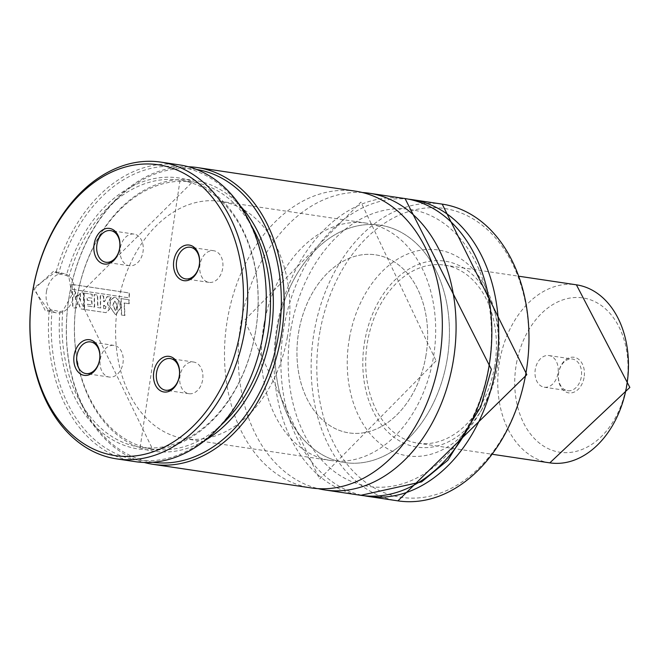 <?xml version="1.0" encoding="UTF-8"?>
<svg xmlns="http://www.w3.org/2000/svg" width="663" height="663" viewBox="0 0 663 663"><rect width="100%" height="100%" fill="white"/><g stroke="black" fill="none" stroke-linecap="round" stroke-linejoin="round"><path stroke-width="0.5" stroke-dasharray="3.31 2.49" d="M355.559 191.184A150.02 107.829 -81.5 0 0 227.774 317.494A150.02 107.829 -81.5 0 0 311.262 487.935M200.06 264.206A16.003 11.503 -81.5 0 0 208.969 282.388A16.003 11.503 -81.5 0 0 222.594 268.913A16.003 11.503 -81.5 0 0 213.693 250.73A16.003 11.503 -81.5 0 0 200.06 264.206M202.571 380.231A16.003 11.503 98.5 0 1 188.938 393.698A16.003 11.503 98.5 0 1 180.038 375.523A16.003 11.503 98.5 0 1 193.662 362.048A16.003 11.503 98.5 0 1 202.571 380.231M120.393 247.564A16.003 11.503 98.5 0 1 134.017 234.089A16.003 11.503 98.5 0 1 142.926 252.271A16.003 11.503 98.5 0 1 129.293 265.747A16.003 11.503 98.5 0 1 120.393 247.564M122.895 363.589A16.003 11.503 -81.5 0 0 113.986 345.406A16.003 11.503 -81.5 0 0 100.362 358.882A16.003 11.503 -81.5 0 0 109.262 377.056A16.003 11.503 -81.5 0 0 122.895 363.589M49.103 311.353L50.794 310.06L52.062 309.919L59.869 311.552L62.753 311.038L71.911 294.861L68.886 276.952L66.358 275.476L58.551 273.844L57.416 273.28L56.272 271.482L33.15 288.446L49.103 311.353A150.02 107.829 -81.5 0 0 135.211 461.655M50.794 310.06L45.233 310.541L34.542 288.695L53.43 271.391L57.416 273.28M46.518 291.198A20.006 13.898 -78.2 0 1 64.361 273.67A20.006 13.898 -78.2 0 1 74.024 295.3A20.006 13.898 -78.2 0 1 56.181 312.828A20.006 13.898 -78.2 0 1 46.518 291.198M287.253 337.707A120.011 86.265 -81.5 0 0 220.456 201.353A120.011 86.265 -81.5 0 0 118.238 302.403A120.011 86.265 -81.5 0 0 185.027 438.757A120.011 86.265 -81.5 0 0 287.253 337.707M446.804 361.517A120.011 86.265 -81.5 0 0 380.007 225.171A120.011 86.265 -81.5 0 0 277.789 326.221A120.011 86.265 -81.5 0 0 344.578 462.567A120.011 86.265 -81.5 0 0 446.804 361.517A120.011 86.265 98.5 0 1 344.578 462.567A120.011 86.265 98.5 0 1 277.789 326.221A120.011 86.265 98.5 0 1 380.007 225.171A120.011 86.265 98.5 0 1 446.804 361.517M425.671 357.108A90.011 64.692 -81.5 0 0 375.581 254.841A90.011 64.692 -81.5 0 0 298.914 330.63A90.011 64.692 -81.5 0 0 349.003 432.898A90.011 64.692 -81.5 0 0 425.671 357.108A90.011 64.692 98.5 0 1 349.003 432.898A90.011 64.692 98.5 0 1 298.914 330.63A90.011 64.692 98.5 0 1 375.581 254.841A90.011 64.692 98.5 0 1 425.671 357.108M494.449 367.368A90.011 64.692 -81.5 0 0 444.351 265.109A90.011 64.692 -81.5 0 0 367.683 340.898A90.011 64.692 -81.5 0 0 417.781 443.157A90.011 64.692 -81.5 0 0 494.449 367.368M364.865 340.31A94.013 67.568 -81.5 0 0 399.192 440.696A94.013 67.568 -81.5 0 0 482.134 409.046A94.013 67.568 -81.5 0 0 497.267 367.957A94.013 67.568 -81.5 0 0 495.941 316.524A94.013 67.568 -81.5 0 0 428.688 261.437A94.013 67.568 -81.5 0 0 364.865 340.31M349.525 337.591A104.083 74.811 -81.5 0 0 387.524 448.735A104.083 74.811 -81.5 0 0 479.349 413.695A104.083 74.811 -81.5 0 0 496.098 368.214A104.083 74.811 -81.5 0 0 494.639 311.27A104.083 74.811 -81.5 0 0 420.185 250.282A104.083 74.811 -81.5 0 0 349.525 337.591M408.549 199.173A150.02 107.829 -81.5 0 0 284.17 325.914A150.02 107.829 -81.5 0 0 364.285 495.767M291.214 327.381A140.017 100.635 -81.5 0 0 365.015 485.722A140.017 100.635 -81.5 0 0 488.391 368.57A140.017 100.635 -81.5 0 0 414.59 210.229A140.017 100.635 -81.5 0 0 291.214 327.381M362.388 192.519A150.02 107.829 -81.5 0 0 241.531 319.549A150.02 107.829 -81.5 0 0 318.19 488.648M188.358 166.761A150.02 107.829 -81.5 0 0 69.598 293.883A150.02 107.829 -81.5 0 0 144.227 462.467M196.579 169.479A148.015 106.387 -81.5 0 0 69.632 293.974A148.015 106.387 -81.5 0 0 152.88 462.268M179.499 164.905A150.02 107.829 -81.5 0 0 56.272 271.482M52.062 309.919A148.015 106.387 -81.5 0 0 192.403 448.13A148.015 106.387 -81.5 0 0 236.658 202.157A148.015 106.387 -81.5 0 0 58.551 273.844M72.491 291.364L73.013 307.748L76.262 308.229L78.135 301.632L80.762 308.9L84.11 309.406L83.613 293.054L80.389 292.574L80.48 300.016L79.104 295.822L76.999 295.507L75.698 299.676L75.582 291.828L72.209 291.297L72.723 307.723L75.972 308.204L77.853 301.59L80.48 308.875L83.828 309.381L83.331 292.988L80.115 292.507L80.198 299.966L78.822 295.764L76.717 295.458L75.416 299.626L75.309 291.761L72.209 291.297M106.097 306.754L103.842 305.403L104.257 308.668L105.293 308.726L105.807 306.712L103.561 305.361L103.652 308.577L105.574 308.759L105.807 306.712M104.563 305.436L103.561 305.361L104.563 305.436M84.151 293.087L84.649 309.48L106.221 312.679L109.528 309.331L107.63 303.372L111.276 297.165L107.406 296.593L104.456 301.756L103.76 301.632L103.71 296.021L100.478 295.541L100.735 307.988L97.933 307.566L97.652 295.101L94.403 294.612L94.685 307.085L87.665 306.033L87.574 304.234L92.082 304.905L91.925 301.01L87.45 300.339L87.383 297.496L92.223 298.226L92.24 294.289L83.87 293.021L84.358 309.455L105.931 312.663L109.246 309.298L107.348 303.322L110.994 297.099L107.124 296.527L104.174 301.706L103.478 301.582L103.428 295.955L100.196 295.474L100.453 307.955L97.643 307.533L97.37 295.035L94.121 294.546L94.395 307.052L87.375 305.999L87.284 304.193L91.801 304.864L91.643 300.961L87.168 300.289L87.102 297.447L91.942 298.168L91.958 294.223L83.87 293.021M117.351 305.958L115.271 301.151L114.649 301.135L113.124 305.229L115.677 310.657L117.351 305.958L114.981 301.093L114.367 301.077L112.843 305.187L115.387 310.624L117.061 305.908M115.553 314.411L116.166 314.486L120.716 307.665L119.821 301.392L115.702 297.513L114.376 297.356L110.738 300.041L109.909 306.637L115.271 314.386L115.876 314.461L120.434 307.624L119.539 301.334L115.42 297.447L114.094 297.289L110.456 299.983L109.627 306.596L115.271 314.386M121.155 298.623L121.669 315.041L124.926 315.53L124.395 303.032L129.219 303.753L129.227 299.833L120.873 298.557L121.387 315.016L124.636 315.505L124.114 302.974L128.929 303.695L128.945 299.767L120.873 298.557M72.416 284.46L72.093 289.325L128.904 297.803L129.227 292.938L72.416 284.46L72.093 289.325M72.366 289.399L129.186 297.878L129.5 293.021L72.698 284.543M557.873 373.733A16.003 11.503 98.5 0 1 544.24 387.209A16.003 11.503 98.5 0 1 535.339 369.026A16.003 11.503 98.5 0 1 548.964 355.55A16.003 11.503 98.5 0 1 557.873 373.733M581.252 377.222A16.003 11.503 98.5 0 1 567.627 390.698A16.003 11.503 98.5 0 1 558.718 372.515A16.003 11.503 98.5 0 1 572.351 359.039A16.003 11.503 98.5 0 1 581.252 377.222M584.037 377.719A18 12.937 98.5 0 1 568.174 392.786A18 12.937 98.5 0 1 558.685 372.424A18 12.937 98.5 0 1 574.548 357.365A18 12.937 98.5 0 1 584.037 377.719M264.031 324.166A120.011 86.265 98.5 0 1 366.258 223.116A120.011 86.265 98.5 0 1 433.047 359.47A120.011 86.265 98.5 0 1 330.82 460.512A120.011 86.265 98.5 0 1 264.031 324.166M319.997 331.425A146.017 104.953 -81.5 0 0 396.963 496.554A146.017 104.953 -81.5 0 0 525.626 374.38A146.017 104.953 -81.5 0 0 448.66 209.251A146.017 104.953 -81.5 0 0 319.997 331.425M442.204 204.121A150.02 107.829 -81.5 0 0 314.428 330.423A150.02 107.829 -81.5 0 0 397.916 500.863M405.068 198.577A150.02 107.829 -81.5 0 0 277.291 324.887A150.02 107.829 -81.5 0 0 360.78 495.319M240.23 205.82A137.017 98.48 -81.5 0 0 77.38 295.59A137.017 98.48 -81.5 0 0 106.188 424.229A137.017 98.48 -81.5 0 0 205.24 440.257M251.211 225.362A135.02 97.047 -81.5 0 0 192.411 182.002A135.02 97.047 -81.5 0 0 77.414 295.681A135.02 97.047 -81.5 0 0 152.548 449.075A135.02 97.047 -81.5 0 0 221.45 424.776M62.753 311.038A135.02 97.047 -81.5 0 0 140.175 447.227A135.02 97.047 -81.5 0 0 255.172 333.547A135.02 97.047 -81.5 0 0 180.038 180.154A135.02 97.047 -81.5 0 0 68.886 276.952M59.869 311.552A137.017 98.48 -81.5 0 0 190.215 437.936A137.017 98.48 -81.5 0 0 231.097 210.726A137.017 98.48 -81.5 0 0 66.358 275.476M549.818 462.865A90.011 64.692 98.5 0 1 499.728 360.606A90.011 64.692 98.5 0 1 576.396 284.817M516.436 363.597A78.01 56.073 98.5 0 1 585.172 298.325A78.01 56.073 98.5 0 1 626.295 386.546A78.01 56.073 98.5 0 1 557.55 451.818A78.01 56.073 98.5 0 1 516.436 363.597M436.08 360.879L319.616 479.067L244.498 320.287L360.954 202.099L436.08 360.879M208.969 282.388L185.582 278.899M188.938 393.698L165.559 390.209M134.017 234.089L110.638 230.6M113.986 345.406L90.607 341.917M64.361 273.67L53.43 271.382M366.258 223.116L220.456 201.353M444.351 265.109L519.601 276.338M482.134 409.046L479.349 413.695M77.969 295.739L192.411 182.002L180.038 180.154L140.175 447.227L152.548 449.075L77.969 295.739M495.941 316.524L494.639 311.27M417.781 443.157L493.032 454.387M330.82 460.512L185.027 438.757M56.181 312.828L45.233 310.541M109.262 377.056L85.883 373.567M129.293 265.747L105.914 262.25M193.662 362.048L170.283 358.559M213.693 250.73L190.306 247.241M544.24 387.209L567.627 390.698M548.964 355.55L572.351 359.039"/><path stroke-width="0.99" d="M144.227 462.467A150.02 107.829 -81.5 0 0 153.087 464.324L311.262 487.935A150.02 107.829 -81.5 0 0 439.047 361.625A150.02 107.829 -81.5 0 0 355.559 191.184L197.375 167.573A150.02 107.829 -81.5 0 0 188.358 166.761M173.897 260.219A18 12.937 -81.5 0 0 183.386 280.573A18 12.937 -81.5 0 0 199.248 265.515A18 12.937 -81.5 0 0 189.759 245.153A18 12.937 -81.5 0 0 173.897 260.219M176.681 260.716A16.003 11.503 -81.5 0 0 185.582 278.899A16.003 11.503 -81.5 0 0 199.215 265.424A16.003 11.503 -81.5 0 0 190.306 247.241A16.003 11.503 -81.5 0 0 176.681 260.716M179.217 376.824A18 12.937 98.5 0 1 163.355 391.891A18 12.937 98.5 0 1 153.866 371.529A18 12.937 98.5 0 1 169.728 356.47A18 12.937 98.5 0 1 179.217 376.824M179.184 376.741A16.003 11.503 98.5 0 1 165.559 390.209A16.003 11.503 98.5 0 1 156.65 372.034A16.003 11.503 98.5 0 1 170.283 358.559A16.003 11.503 98.5 0 1 179.184 376.741M94.221 243.578A18 12.937 98.5 0 1 110.083 228.511A18 12.937 98.5 0 1 119.572 248.874A18 12.937 98.5 0 1 103.71 263.932A18 12.937 98.5 0 1 94.221 243.578M97.005 244.075A16.003 11.503 98.5 0 1 110.638 230.6A16.003 11.503 98.5 0 1 119.539 248.782A16.003 11.503 98.5 0 1 105.914 262.25A16.003 11.503 98.5 0 1 97.005 244.075M99.549 360.183A18 12.937 -81.5 0 0 90.052 339.829A18 12.937 -81.5 0 0 74.19 354.887A18 12.937 -81.5 0 0 83.679 375.25A18 12.937 -81.5 0 0 99.549 360.183M99.516 360.1A16.003 11.503 -81.5 0 0 90.607 341.917A16.003 11.503 -81.5 0 0 76.974 355.393A16.003 11.503 -81.5 0 0 85.883 373.567A16.003 11.503 -81.5 0 0 99.516 360.1M364.285 495.767A150.02 107.829 -81.5 0 0 367.658 496.347A150.02 107.829 -81.5 0 0 495.435 370.037A150.02 107.829 -81.5 0 0 411.947 199.604A150.02 107.829 -81.5 0 0 408.549 199.173M318.19 488.648A150.02 107.829 -81.5 0 0 325.019 489.982A150.02 107.829 -81.5 0 0 452.796 363.672A150.02 107.829 -81.5 0 0 369.308 193.24A150.02 107.829 -81.5 0 0 362.388 192.519M153.087 464.324A150.02 107.829 -81.5 0 0 280.863 338.014A150.02 107.829 -81.5 0 0 197.375 167.573M152.88 462.268A148.015 106.387 -81.5 0 0 278.087 337.517A148.015 106.387 -81.5 0 0 196.579 169.479M116.638 458.879L135.211 461.655A150.02 107.829 -81.5 0 0 262.987 335.345A150.02 107.829 -81.5 0 0 179.499 164.905L160.927 162.137A150.02 107.829 -81.5 0 0 33.15 288.446A150.02 107.829 -81.5 0 0 116.638 458.879A150.02 107.829 -81.5 0 0 244.415 332.577A150.02 107.829 -81.5 0 0 160.927 162.137M33.2 288.579A147.02 105.674 -81.5 0 0 110.696 454.835A147.02 105.674 -81.5 0 0 240.238 331.823A147.02 105.674 -81.5 0 0 162.742 165.568A147.02 105.674 -81.5 0 0 33.2 288.579M442.204 204.121L526.82 374.678L397.916 500.863A150.02 107.829 -81.5 0 0 525.693 374.554A150.02 107.829 -81.5 0 0 442.204 204.121L411.947 199.604M405.068 198.577L491.358 369.316L480.799 406.792L447.865 460.246L421.602 481.885L360.78 495.319A150.02 107.829 -81.5 0 0 488.556 369.009A150.02 107.829 -81.5 0 0 405.068 198.577L369.308 193.24M205.24 440.257A137.017 98.48 -81.5 0 0 270.338 335.892A137.017 98.48 -81.5 0 0 240.23 205.82M221.45 424.776A135.02 97.047 -81.5 0 0 267.554 335.395A135.02 97.047 -81.5 0 0 251.211 225.362M519.601 276.338L576.396 284.817A90.011 64.692 98.5 0 1 626.485 387.084A90.011 64.692 98.5 0 1 549.818 462.865L493.032 454.387M397.916 500.863L367.658 496.347M360.78 495.319L325.019 489.982M576.396 284.817L629.85 387.441L549.818 462.865"/></g></svg>
